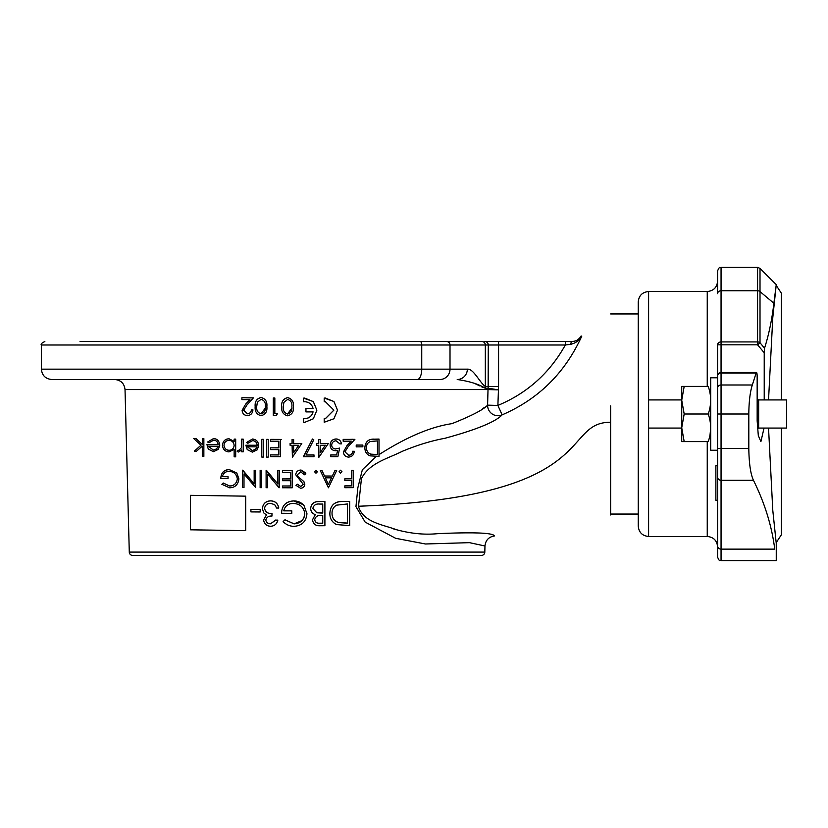 <?xml version="1.0" encoding="UTF-8"?>
<svg xmlns="http://www.w3.org/2000/svg" width="828" height="828" viewBox="0 0 828 828"><rect width="100%" height="100%" fill="white"/><g stroke="black" fill="none" stroke-linecap="round" stroke-linejoin="round"><path stroke-width="1.24" d="M279.781 439.409L281.334 439.482M253.389 397.864L246.92 405.016L243.66 410.264L247.396 413.803C249.777 413.669 251.112 412.354 251.401 409.85L252.944 409.87C252.602 413.431 250.729 415.325 247.324 415.563C244.208 415.377 242.48 413.648 242.107 410.388L245.595 404.24L249.911 399.676L241.89 399.603L241.89 397.761L253.606 397.937M277.049 413.493L276.169 413.482M273.292 397.999L274.844 397.999L274.844 413.545L277.494 413.555L276.48 415.314L273.292 415.304L273.292 397.999L274.844 398.071M352.759 439.306L351.082 439.326M241.662 439.14L243.215 439.161L243.215 451.829L241.662 451.809L241.662 449.956L238.588 452.005L237.243 451.56L238.091 450.225L238.888 450.453L241.393 447.772L241.662 439.14L243.215 439.223L241.662 439.14M129.282 552.09L484.815 552.09A3.447 3.447 0 0 1 481.368 555.453L132.739 555.453A3.447 3.447 0 0 1 129.282 552.09L125.028 389.574C124.293 383.436 120.847 380.073 114.688 379.503M484.142 407.676L482.734 408.649M484.815 552.09L484.97 545.983L469.466 542.661L425.457 543.986L395.649 538.303L365.169 522.116L355.957 506.653L357.851 487.775L362.343 469.797L375.415 457.242M304.735 398.082L313.315 401.632L316.876 410.202L313.315 418.792L304.735 422.342L303.565 422.28L303.565 418.626C308.492 418.885 311.659 416.65 313.067 411.899L305.946 411.909L305.946 408.452L313.067 408.514C311.908 404.281 309.123 402.015 304.735 401.715L303.565 401.797L303.565 398.144L304.735 398.082M316.876 410.202L313.315 401.57L303.565 398.144M337.503 410.15L333.932 401.508L324.193 398.061L324.193 401.777L325.373 401.694L333.87 410.16L325.373 418.689L324.193 418.606L324.193 422.259L333.932 418.751L337.503 410.15L333.943 401.57L325.373 398.061L324.193 398.123L324.193 401.777M333.87 410.129L325.373 418.626L324.193 418.606M379.007 456.321L379.007 454.634C406.465 437.091 430.788 426.762 451.964 423.646C471.743 415.739 483.624 409.57 487.599 405.14L488.013 389.574L498.301 389.853L488.137 388.187A10.35 10.288 90 0 0 488.013 389.574A10.35 10.288 90 0 1 488.137 388.187L488.282 344.997A3.447 3.426 90 0 0 484.846 341.55L572.034 341.55C576.774 341.043 580.035 339.221 581.815 336.085L581.815 336.085C565.038 372.9 538.469 399.168 502.11 414.859C495.63 421.825 476.586 429.639 444.978 438.281C431.45 440.765 417.146 445.133 402.087 451.405C388.56 458.391 369.288 462.759 361.432 478.636L358.514 506.239C602.411 497.079 560.142 422.249 610.65 422.249L610.65 514.964M610.65 405.906L610.65 422.249M190.512 529.806L245.709 530.644L245.709 496.158L190.512 495.33L190.512 529.806M190.512 495.33L245.709 496.158M229.625 487.795L221.873 484.318L223.198 483.076L229.677 486.036C234.065 485.912 236.622 483.531 237.357 478.905C236.529 474.071 233.796 471.587 229.18 471.432C225.651 471.339 223.363 473.078 222.318 476.649L228.062 476.731L228.062 478.501L220.766 478.398C221.19 472.695 224.036 469.786 229.315 469.673L236.787 473.016L238.899 478.853C238.164 484.659 235.069 487.64 229.625 487.795M221.873 484.318L223.198 483.003L229.677 486.036M229.677 485.964C234.055 485.85 236.611 483.469 237.357 478.832M222.318 476.576L228.062 476.731M228.062 476.659L228.062 478.429M229.315 469.673L229.315 469.6C224.046 469.704 221.2 472.612 220.766 478.325L220.766 478.398M229.315 469.6L236.787 473.016M236.787 472.943L238.899 478.853M261.679 470.418L261.679 487.661L260.137 487.651L260.137 470.407L261.679 470.418M261.679 470.356L260.137 470.407M282.472 487.764L282.472 485.995L290.649 486.026L290.649 480.716L282.472 480.695L282.472 478.926L290.649 478.946L290.649 472.312L282.472 472.291L282.472 470.521L292.201 470.552L292.201 487.795L282.472 487.764M290.649 485.964L282.472 485.995M290.649 478.884L282.472 478.926M292.201 470.552L282.472 470.521M317.414 471.774L315.975 473.212L314.536 471.774L315.975 470.273L317.414 471.774L315.975 470.335L314.536 471.774M315.975 470.335L317.403 471.639M341.964 471.691L340.525 473.14L339.087 471.712L340.525 470.263L341.964 471.691L340.525 470.263M339.087 471.712L340.525 470.2M260.199 509.489L260.199 511.973L250.915 511.901L250.915 509.417L260.199 509.427L260.199 511.901M260.199 509.427L250.915 509.417M304.528 515.896L304.787 513.753C303.866 507.253 300.046 503.807 293.34 503.445C288.206 503.507 285.008 505.98 283.735 510.855L291.777 510.876L291.777 513.35L281.561 513.256C281.882 505.546 285.877 501.437 293.526 500.909L293.526 500.919C297.728 500.857 301.216 502.379 303.99 505.494L306.95 513.691C306.215 521.547 301.878 525.77 293.961 526.349C289.696 526.266 286.084 524.673 283.114 521.588L284.967 519.767L294.033 523.824C300.419 523.358 304 519.984 304.787 513.722M281.561 513.319C281.882 505.608 285.877 501.499 293.526 500.971L293.526 500.919M304.787 513.784C304.021 520.036 300.429 523.399 294.033 523.876L284.967 519.829M294.033 523.876L301.837 520.677M283.735 510.793L291.777 510.876M291.777 510.814L291.777 513.288M293.526 500.971C297.718 500.909 301.206 502.43 303.99 505.556L306.95 513.691M284.967 519.767L283.114 521.588M349.675 525.614L336.52 524.569C332.018 522.24 329.792 518.494 329.865 513.339C330.362 505.525 334.471 501.592 342.192 501.52L349.675 501.478L349.675 525.614M349.675 501.478L342.192 501.447C334.471 501.53 330.362 505.463 329.865 513.267L329.865 513.339M332.028 513.267C332.059 517.852 334.181 520.915 338.393 522.458L347.512 523.089M345.814 523.161L347.512 523.151L347.512 503.962L336.561 505.152C333.487 506.984 331.976 509.706 332.028 513.329C332.059 517.914 334.181 520.978 338.393 522.52L345.814 523.099M256.701 406.517C256.328 410.336 257.777 412.779 261.058 413.845L265.291 408.059M261.058 413.907C264.36 412.934 265.778 410.502 265.333 406.641C265.788 402.781 264.36 400.338 261.058 399.313L257.363 402.253L256.701 406.579C256.328 410.409 257.777 412.851 261.058 413.907L261.058 413.845M261.11 397.543C265.426 398.682 267.351 401.704 266.875 406.641C267.372 411.557 265.446 414.569 261.11 415.677C256.752 414.58 254.765 411.537 255.159 406.558C254.745 401.611 256.732 398.61 261.11 397.543L261.11 397.481C265.426 398.61 267.351 401.642 266.875 406.579L266.875 406.641M261.11 397.481C256.732 398.537 254.755 401.539 255.159 406.496L255.159 406.558M287.647 397.606C283.238 398.744 281.251 401.756 281.696 406.651L281.696 406.693C281.251 401.818 283.238 398.806 287.647 397.668C291.994 398.837 293.919 401.859 293.412 406.745L293.412 406.693C293.919 401.797 291.994 398.775 287.647 397.606L287.647 397.668M281.696 406.714L281.696 406.693C281.261 411.63 283.248 414.652 287.647 415.801C292.005 414.652 293.93 411.64 293.412 406.745M287.595 414.031C284.283 412.934 282.834 410.502 283.248 406.724L283.9 402.387L287.595 399.438C290.918 400.483 292.346 402.915 291.87 406.745C292.346 410.574 290.918 412.996 287.595 414.031L291.839 408.007M283.248 406.662C282.834 410.44 284.283 412.872 287.595 413.969M216.563 448.921L218.064 446.437L208.49 446.292L213.313 450.049L216.563 448.921L218.064 446.364M213.313 450.049L216.563 448.993M206.948 444.719L218.219 444.895C217.847 441.893 216.305 440.33 213.624 440.185L208.987 442.763L207.611 442.017L213.427 438.633C217.133 438.788 219.244 440.982 219.772 445.216L218.323 449.397L213.396 451.674L208.314 449.107L206.948 444.636L218.219 444.822M208.49 446.292L213.313 450.121M207.611 442.017L213.427 438.633M213.427 438.561C217.122 438.705 219.234 440.9 219.772 445.143L219.772 445.216M238.888 450.453L238.091 450.153L237.243 451.56M238.888 450.391L241.393 447.772M261.793 439.378L263.335 439.389L263.335 457.077L261.793 457.066L261.793 439.316L263.335 439.326M270.642 441.2L270.642 439.368L280.371 439.471L280.371 456.725L270.642 456.673L270.642 454.903L278.819 454.945L278.819 449.635L270.642 449.604L270.642 447.834L278.819 447.876L278.819 441.241L270.642 441.2M278.819 449.573L278.819 454.882L270.642 454.903M278.819 447.803L270.642 447.834M280.371 439.409L270.642 439.368M320.177 452.688L325.321 445.185M320.177 452.75L325.321 445.247L320.177 445.267L320.177 452.75M318.625 443.497L318.625 439.513L320.177 439.513L320.177 443.497L328.354 443.477L318.946 457.201L318.625 445.267L316.638 445.267L316.638 443.435L318.625 443.497M316.638 443.435L318.625 443.435L318.625 439.513M320.177 439.451L318.625 439.451M320.177 443.435L328.354 443.477M318.625 457.139L318.625 445.205M354.229 451.301C353.918 454.841 352.045 456.766 348.609 457.087C345.462 456.911 343.734 455.214 343.392 451.995L346.891 445.785L351.207 441.158L343.175 441.2L343.175 439.43L354.901 439.357L348.205 446.54L344.945 451.85L348.691 455.317C351.082 455.131 352.417 453.796 352.687 451.312L354.229 451.239L352.687 451.312M346.891 445.785L343.392 451.995M344.945 451.85L348.691 455.317M343.175 441.138L343.175 439.368L354.901 439.357M498.57 386.531L497.887 405.42L487.599 405.14A10.35 10.257 54.2 0 0 502.11 414.859L497.887 405.42C527.167 393.238 549.647 373.107 565.338 344.997L485.332 344.997L485.332 386.531L498.57 386.531L498.57 341.55M473.978 383.157L479.95 385.962M481.368 386.717L485.198 388.187C478.967 384.233 469.642 381.335 457.222 379.503A10.35 10.122 -90 0 0 467.344 369.153C473.606 368.595 479.277 382.06 485.332 386.531A10.35 10.122 -90 0 1 485.198 388.187L488.137 388.187M80.037 341.55L481.958 341.55A3.447 3.374 90 0 1 485.332 344.997L450.008 344.997L450.008 369.153A10.35 10.122 -90 0 1 439.885 379.503L51.75 379.503C45.468 378.882 42.011 375.436 41.4 369.153L467.344 369.153M201.401 341.55L119.708 341.55M565.338 341.55L565.338 344.997L570.751 344.303A3.447 1.314 90 0 1 572.034 341.55L565.338 341.55M581.815 336.085C579.548 340.308 575.853 343.051 570.751 344.303M358.514 506.239L358.493 506.467C363.223 522.561 383.706 524.776 396.167 529.63C410.719 533.594 424.412 534.95 437.246 533.698C473.771 532.021 492.846 532.777 494.451 535.944C493.095 532.818 474.165 532.062 437.67 533.656M396.136 529.62L392.979 528.74M412.706 379.503L417.271 379.503A10.35 4.471 -90 0 0 421.742 369.153L421.742 344.997L41.4 344.997L41.4 369.153M119.708 379.503L201.401 379.503M241.072 379.503L373.024 379.503M446.634 341.55A3.447 3.374 90 0 1 450.008 344.997L421.742 344.997A3.447 1.49 90 0 0 420.251 341.55L412.706 341.55M373.024 341.55L241.072 341.55M581.691 336.261L577.085 340.329M377.454 454.634L377.454 440.931L370.54 441.438C367.829 442.494 366.452 444.564 366.4 447.679C366.462 451.012 367.984 453.185 370.944 454.22L377.454 454.634M366.4 447.606C366.462 450.949 367.984 453.123 370.944 454.148L377.454 454.562M373.656 439.202L379.007 439.14L379.007 456.383L370.044 455.855C366.618 454.417 364.879 451.684 364.848 447.689C365.314 442.007 368.243 439.182 373.656 439.202L379.007 439.078M373.656 439.13C368.253 439.109 365.314 441.935 364.848 447.617L364.848 447.689M356.226 445.102L362.861 445.05L362.861 446.82L356.226 446.872L356.226 445.029L362.861 445.05M331.676 445.122C331.914 447.586 333.301 448.848 335.837 448.911L339.635 448.072L337.865 456.704L330.796 456.735L330.796 454.965L336.654 454.945L337.586 450.401L335.557 450.742C332.142 450.463 330.331 448.59 330.124 445.122L330.124 445.06C330.403 441.283 332.411 439.254 336.147 438.964L336.696 439.047C339.397 439.492 340.97 441.096 341.405 443.86L339.863 443.87L336.054 440.796C333.384 441.034 331.924 442.494 331.676 445.185C331.945 447.669 333.332 448.942 335.837 448.973C333.301 448.9 331.914 447.637 331.676 445.164L331.686 445.361M336.147 438.964C339.128 439.161 340.877 440.775 341.405 443.798L341.405 443.86M335.837 448.911L339.635 448.072M336.696 439.047L336.147 439.026C332.421 439.306 330.424 441.334 330.124 445.122M330.796 456.663L330.796 454.965M330.796 454.903L336.654 454.945M313.988 454.996L305.987 455.007L313.771 439.813L312.435 439.078L303.369 456.766L313.988 456.766L313.988 454.934L305.987 454.945M303.369 456.766L312.435 439.016L313.771 439.751M293.64 445.267L293.64 452.75L298.784 445.267L293.64 445.195L293.64 452.688L298.784 445.205M292.087 443.487L292.087 439.451L293.64 439.513L293.64 443.497L301.816 443.508L292.408 457.201L292.087 445.257L290.1 445.257L290.1 443.487L292.087 443.487M292.087 439.451L293.64 439.451L293.64 443.435L301.816 443.508M266.657 457.097L266.657 439.347L268.21 439.42L268.21 457.108L266.657 457.097M268.21 439.357L266.657 439.347M255.49 449.356L256.98 446.861L247.417 446.778L252.24 450.515L255.49 449.356L256.98 446.799M252.24 450.515L255.49 449.428M252.55 440.641L247.903 443.249L246.537 442.514L252.354 439.088C256.214 439.378 258.326 441.562 258.698 445.619L257.239 449.821L252.312 452.129L247.241 449.604L245.864 445.226L257.146 445.319C256.877 442.431 255.345 440.869 252.55 440.641M247.417 446.778L252.24 450.587M246.537 442.514L252.354 439.088M252.354 439.026C256.214 439.316 258.326 441.49 258.698 445.557L258.698 445.619M257.146 445.247L245.864 445.226M235.69 456.839L234.148 456.818L234.148 449.449L229.004 451.891C225.154 451.633 222.96 449.428 222.421 445.257C222.98 441.138 225.195 439.006 229.056 438.85L234.148 441.459L234.148 439.13L235.69 439.15L235.69 456.839M229.056 438.85L229.056 438.778C225.195 438.923 222.991 441.065 222.421 445.185L222.421 445.257M223.974 445.216C224.409 448.372 226.106 450.059 229.046 450.277C232.016 450.194 233.724 448.569 234.148 445.392M229.046 450.349C232.026 450.266 233.724 448.631 234.148 445.454C233.765 442.255 232.068 440.568 229.066 440.392C226.127 440.496 224.429 442.121 223.974 445.278C224.409 448.434 226.096 450.132 229.046 450.349L229.046 450.277M235.69 439.15L234.148 439.13M235.69 441.376L235.69 456.766M202.301 456.352L202.301 446.126L196.567 451.156L194.342 451.115L200.997 445.278L193.68 438.498L195.894 438.54L202.301 444.47L202.301 438.664L203.854 438.695L203.854 456.373L202.301 456.352M200.997 445.195L194.342 451.115M195.894 438.54L193.68 438.498M203.854 438.612L202.301 438.664M245.595 404.24L242.107 410.388M243.66 410.243L247.396 413.731C249.777 413.607 251.101 412.292 251.401 409.788L251.401 409.85M251.401 409.788L252.944 409.87M312.829 508.454L316.782 512.77L322.744 513.039L322.744 504.066L319.66 504.066C315.954 503.652 313.677 505.111 312.829 508.454L316.782 512.698L322.744 512.977L322.744 504.004M316.782 512.77L321.305 513.039M322.744 523.255L322.744 515.513L321.285 515.523C317.735 515.068 315.54 516.475 314.692 519.715C315.209 522.333 316.917 523.513 319.805 523.265L322.744 523.255M314.692 519.653C315.209 522.271 316.917 523.451 319.805 523.192L322.744 523.192L322.744 515.451M324.907 501.582L324.907 525.728L320.198 525.739C315.716 526.018 313.15 524.031 312.529 519.767L315.313 514.623C312.373 513.629 310.821 511.58 310.666 508.454C311.214 504.004 313.791 501.716 318.376 501.592L324.907 501.52L318.376 501.592M315.313 514.561L312.529 519.767M318.376 501.53C313.791 501.654 311.214 503.941 310.666 508.392L310.666 508.454M277.846 520.119C276.935 523.969 274.534 526.018 270.663 526.266C266.595 526.08 264.246 523.969 263.604 519.953L266.43 515.006L263.811 512.936L262.362 508.63C262.993 503.693 265.778 501.116 270.725 500.888C275.196 501.126 277.887 503.517 278.777 508.05L276.604 508.04L274.72 504.697L270.684 503.362C267.196 503.352 265.146 505.039 264.536 508.433C265.457 512.128 267.93 513.846 271.967 513.588L271.967 516.061C268.769 515.823 266.709 517.127 265.767 519.984C266.326 522.53 267.941 523.803 270.632 523.793L275.683 520.108L277.846 520.119L275.683 520.108M266.43 514.944L263.604 519.953M270.725 500.888L270.725 500.826C265.778 501.043 262.993 503.631 262.362 508.568L262.362 508.63M270.725 500.826C275.196 501.064 277.887 503.455 278.777 507.988L278.777 508.05M264.536 508.371C265.457 512.066 267.93 513.784 271.967 513.526L271.967 513.588M271.967 513.526L271.967 515.999M265.767 519.912C266.326 522.468 267.951 523.731 270.632 523.731L270.632 523.793M270.632 523.731L275.683 520.036M353.235 470.407L353.235 487.651L344.831 487.702L344.831 485.943L351.693 485.901L351.693 480.592L344.831 480.633L344.831 478.863L351.693 478.822L351.693 470.418L353.235 470.407L351.693 470.418M344.831 487.64L344.831 485.943M344.831 485.87L351.693 485.829L351.693 480.53M344.831 480.571L344.831 478.863M344.831 478.801L351.693 478.822M351.693 478.76L351.693 470.356M321.968 470.552L320.291 470.552L321.968 470.552L324.524 476.069L332.339 476.048L334.967 470.511L336.654 470.501L328.468 487.775L320.291 470.552M321.968 470.49L324.524 476.069M324.524 476.007L332.339 476.048M332.339 475.986L334.967 470.511M334.967 470.449L336.654 470.501M325.332 477.777L328.374 484.349L331.5 477.756M331.5 477.818L325.332 477.839L328.374 484.421L331.5 477.818M300.73 486.481L297.356 484.214L300.73 486.419L303.255 484.235L300.73 486.481L303.255 484.297L295.741 474.786C296.093 471.888 297.728 470.335 300.667 470.118L305.915 473.895L300.667 470.118M301.009 470.076L300.667 470.056C297.738 470.273 296.093 471.825 295.741 474.723L295.741 474.786M303.938 481.668L297.904 476.504L303.845 481.544L304.808 484.225C304.538 486.75 303.12 488.096 300.554 488.251L295.958 485.322L297.356 484.266M305.915 473.895L304.456 474.765L300.667 471.888L297.283 474.806L297.904 476.504M300.73 486.419L297.356 484.204L295.958 485.322M304.808 484.225L303.845 481.606M279.046 487.754L267.651 474.123L267.651 487.702L266.109 487.692L266.109 470.449L277.825 484.049L277.825 470.501L279.378 470.511L279.046 487.754M266.461 470.387L277.825 483.987M279.378 470.511L277.825 470.501M279.378 472.622L279.378 487.692M255.707 487.62L243.991 473.947L243.991 487.516L242.438 487.495L242.438 470.19L254.165 483.904L254.165 470.366L255.707 470.376L255.707 487.62M242.79 470.19L254.165 483.831M255.707 470.376L254.165 470.366M255.707 472.509L255.707 487.547M324.193 418.544L324.193 422.197M352.759 439.378L351.082 439.389M241.662 439.213L243.215 439.223M313.067 411.837C311.67 416.577 308.502 418.813 303.565 418.564M313.067 408.452L305.946 408.452M301.154 470.087L305.17 472.612M245.595 404.167L249.911 399.603M241.89 397.761L253.606 397.864M274.844 413.482L277.452 413.555M195.894 438.467L202.301 444.398M229.056 438.778L234.148 441.396M290.1 443.487L292.087 443.425M336.654 454.872L337.586 450.339M356.226 446.799L356.226 445.029M346.891 445.723L351.207 441.086M348.691 455.255C351.082 455.069 352.417 453.734 352.687 451.25M302.53 519.922L303.265 518.897M303.772 517.997L304.362 516.527M293.526 500.909L303.183 504.614M292.201 470.49L292.201 487.733M758.655 414L758.655 428.076L786.6 428.076L786.6 399.924L758.655 399.924L758.655 414M648.603 536.472C642.311 535.861 638.864 532.414 638.253 526.122L638.253 301.878C638.864 295.586 642.311 292.139 648.603 291.528L648.603 536.472L707.247 536.472L707.247 441.603M707.247 386.397L707.247 291.528C713.539 290.907 716.986 287.461 717.597 281.178L717.597 293.65A3.447 2.898 0 0 1 721.053 290.752L721.053 560.628C719.718 559.407 720.029 562.854 717.597 557.172L717.597 377.775L710.703 377.775L710.703 450.225L717.597 450.225L717.597 465.75L715.878 465.75L715.878 500.247L717.597 500.247L717.597 546.822L717.597 514.912M708.799 415.791L708.799 412.209M710.61 425.302L710.61 402.708M710.61 397.699L710.548 396.85M710.041 434.772L710.703 428.076M682.386 434.772L681.868 431.036M681.723 441.603L684.187 441.603L681.723 441.603L681.723 427.797L684.187 441.603L708.23 441.603C711.469 441.603 711.469 441.603 708.23 441.603C711.469 432.423 711.469 423.232 708.23 414L684.187 414L681.723 427.797L681.723 400.203L684.187 414M708.23 414C711.469 404.778 711.469 395.577 708.23 386.397C711.469 386.397 711.469 386.397 708.23 386.397L684.187 386.397L681.723 400.203L681.723 386.397L684.187 386.397L681.723 386.397M710.041 393.248L710.134 393.766M768.539 399.924L772.783 317.673L776.25 284.625L773.88 303.255C771.944 319.711 768.839 334.688 764.544 348.174L764.223 352.749L757.568 344.831L757.568 341.923L721.053 341.923A3.447 2.898 180 0 0 717.597 344.831L717.597 375.953A3.447 2.898 180 0 1 721.053 373.045L756.13 373.045L756.492 372.496L721.053 372.496A3.447 3.447 0 0 0 717.597 375.953L717.597 414L748.812 414C748.936 401.57 750.106 391.903 752.321 384.999L756.13 373.045C756.688 371.927 757.03 372.89 757.165 375.953L757.165 420.903L758.313 435.6L760.901 441.603L764.037 428.076M776.25 284.625L760.011 268.386L757.568 267.372L757.568 290.752A3.447 2.898 -0 0 1 760.011 291.601L760.011 342.771A3.447 2.898 180 0 0 757.568 341.923L757.568 290.752L721.053 290.752L721.053 267.372C719.739 268.634 720.225 265.001 717.597 270.828L717.597 293.65M764.544 348.174L760.011 342.771L757.568 344.831L717.597 344.831M717.597 483.003L717.597 477.114A3.447 3.177 180 0 0 721.053 480.292L753.449 480.292C750.582 474.071 749.04 463.473 748.812 448.497L748.812 414M717.597 545.952A3.447 3.177 180 0 0 721.053 549.13L774.749 549.13C776.736 564.437 776.736 564.437 774.749 549.13C771.82 525.956 764.72 503.01 753.449 480.292M764.223 399.924L764.223 352.749M721.053 560.628L776.25 560.628L776.25 543.375L772.783 510.317L768.539 428.076M488.282 344.997L488.282 386.531M488.013 389.574L125.028 389.574M752.321 384.999L721.053 384.999A3.447 2.898 180 0 0 717.597 387.897M748.812 448.497L717.597 448.497M760.011 268.386L760.011 291.601L773.88 303.255M610.65 514.053L638.253 514.053M41.4 344.997C40.52 344.158 41.669 343.009 44.847 341.55M610.65 313.947L638.253 313.947M581.101 335.971C579.072 339.532 576.009 341.395 571.91 341.55M494.451 535.944C488.748 536.896 485.591 540.239 484.97 545.983L484.97 545.983M776.167 542.682L781.404 534.753L781.404 428.076M776.167 285.318L781.404 293.247L781.404 399.924M781.404 294.426L781.404 293.247M758.655 428.076L757.444 428.666M648.603 428.076L681.723 428.076M648.603 399.924L681.723 399.924M758.655 399.924L757.165 399.199M648.603 291.528L707.247 291.528M707.247 536.472C713.539 537.093 716.986 540.539 717.597 546.822M757.568 267.372L721.053 267.372"/></g></svg>
